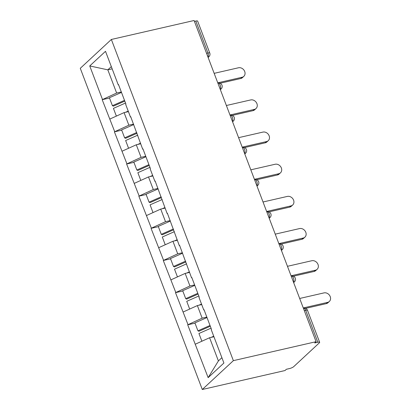 <?xml version="1.0" encoding="UTF-8"?>
<svg xmlns="http://www.w3.org/2000/svg" width="410" height="410" viewBox="0 0 410 410"><rect width="100%" height="100%" fill="white"/><g stroke="black" fill="none" stroke-linecap="round" stroke-linejoin="round"><path stroke-width="0.61" d="M233.367 360.651L316.095 341.689L314.736 342.95L317.822 342.242L305.681 310.288A3.403 0.805 159.2 0 1 307.505 310.344L319.646 342.299A3.403 0.805 159.2 0 1 319.354 342.842L293.714 366.648A3.403 0.805 159.2 0 1 289.46 368.569L286.375 369.277L285.017 370.537L202.289 389.5L80.283 68.311L111.361 39.462L233.367 360.651L202.289 389.5M213.933 336.743L209.592 337.737L218.402 360.928L208.147 377.651L223.911 363.014L211.186 329.517L211.457 329.266L204.016 309.678L203.744 309.929L204.18 310.098M208.147 377.651L187.708 324.817L195.011 323.147M206.83 317.079L202.15 318.15L187.708 324.817M187.98 324.566L175.49 292.658L182.798 290.982M194.612 284.919L189.938 285.99L175.49 292.658M175.762 292.407L163.277 260.499L170.58 258.823M182.399 252.76L177.72 253.831L163.277 260.499M163.549 260.248L151.059 228.339L158.362 226.663M170.181 220.6L165.502 221.672L151.059 228.339M151.331 228.088L138.841 196.18L146.15 194.504M157.963 188.436L153.289 189.512L138.841 196.18M139.113 195.924L126.623 164.015L133.932 162.345M145.745 156.277L141.071 157.348L126.623 164.015M126.9 163.764L114.41 131.856L121.714 130.185M133.532 124.117L128.853 125.188L114.41 131.856M114.682 131.605L102.192 99.697L109.501 98.021M121.314 91.958L116.635 93.029L102.192 99.697M102.464 99.445L89.739 65.943L105.503 51.311L118.229 84.808L118.664 84.978M203.744 309.929L198.968 297.358L199.239 297.101L191.803 277.519L191.531 277.77L179.585 245.359L179.313 245.61L167.367 213.2L167.095 213.451L155.154 181.041L154.883 181.292L150.101 168.715L150.378 168.464L142.936 148.876L142.665 149.132L130.718 116.717L130.447 116.968L125.67 104.396L125.942 104.14L118.505 84.557L118.229 84.808M201.715 304.579L197.374 305.573L202.15 318.15M197.374 305.573L183.203 311.989M189.497 272.419L185.161 273.414L189.938 285.99M185.161 273.414L170.985 279.83M191.531 277.77L191.962 277.939M177.279 240.26L172.943 241.254L177.72 253.831M172.943 241.254L158.772 247.671M179.313 245.61L179.744 245.78M165.066 208.101L160.725 209.095L165.502 221.672M160.725 209.095L146.554 215.511M167.095 213.451L167.531 213.62M152.848 175.941L148.507 176.935L153.289 189.512M148.507 176.935L134.337 183.352M154.883 181.292L155.313 181.461M140.63 143.782L136.294 144.776L141.071 157.348M136.294 144.776L122.118 151.188M142.665 149.132L143.095 149.301M128.417 111.623L124.076 112.617L128.853 125.188M124.076 112.617L109.906 119.028M130.447 116.968L130.877 117.137M206.558 53.326L207.952 53.008L195.811 21.053L194.417 21.376M195.811 21.053A3.403 0.805 -20.8 0 1 197.635 21.105L209.776 53.059A3.403 0.805 -20.8 0 0 207.952 53.008A3.403 1.671 77.1 0 1 207.988 57.093M112.166 68.844L107.825 69.838L116.635 93.029M111.315 66.599L107.825 69.838L89.739 65.943M316.095 341.689L194.089 20.5L111.361 39.462M218.402 360.928L221.887 357.689M209.592 337.737L195.421 344.149M319.646 342.299A3.403 0.805 159.2 0 0 317.822 342.242M243.832 76.342L242.474 77.603A5.222 4.377 -132.9 0 1 240.726 78.52L242.084 77.259A5.222 4.377 47.1 0 0 243.832 76.342A5.222 4.377 47.1 0 0 244.201 70.469A5.222 4.377 47.1 0 0 238.482 67.773L214.163 73.349M124.794 101.121L113.385 106.164L112.412 105.688L109.393 97.754L121.488 92.409M124.502 100.347L112.412 105.688M128.217 111.105L125.583 112.268M125.521 103.028L113.426 108.368L116.368 116.107M242.084 77.259L217.766 82.83M240.726 78.52L220.047 83.261M256.05 108.501L254.692 109.762A5.222 4.377 -132.9 0 1 252.939 110.679L254.297 109.419A5.222 4.377 47.1 0 0 256.05 108.501A5.222 4.377 47.1 0 0 256.419 102.628A5.222 4.377 47.1 0 0 250.7 99.932L226.376 105.508M137.012 133.281L125.603 138.324L124.625 137.852L121.611 129.914L133.701 124.573M136.72 132.507L124.625 137.852M140.435 143.264L137.801 144.428M137.734 135.187L125.644 140.527L128.581 148.266M254.297 109.419L229.979 114.99M252.939 110.679L232.265 115.42M268.268 140.661L266.91 141.927A5.222 4.377 -132.9 0 1 265.157 142.839L266.515 141.578A5.222 4.377 47.1 0 0 268.268 140.661A5.222 4.377 47.1 0 0 268.637 134.787A5.222 4.377 47.1 0 0 262.912 132.097L238.594 137.668M149.23 165.44L137.816 170.483L136.843 170.012L133.829 162.073L145.919 156.733M148.933 164.666L136.843 170.012M152.653 175.424L150.014 176.592M149.952 167.347L137.862 172.692L140.799 180.426M266.515 141.578L242.197 147.154M265.157 142.839L244.478 147.579M280.481 172.825L279.123 174.086A5.222 4.377 -132.9 0 1 277.375 174.998L278.733 173.737A5.222 4.377 47.1 0 0 280.481 172.825A5.222 4.377 47.1 0 0 280.855 166.947A5.222 4.377 47.1 0 0 275.13 164.256L250.812 169.827M161.443 197.599L150.034 202.642L149.061 202.171L146.047 194.232L158.137 188.892M161.15 196.831L149.061 202.171M164.871 207.583L162.232 208.751M162.17 199.511L150.08 204.851L153.017 212.585M278.733 173.737L254.415 179.313M277.375 174.998L256.696 179.739M292.699 204.985L291.341 206.245A5.222 4.377 -132.9 0 1 289.588 207.158L290.951 205.897A5.222 4.377 47.1 0 0 292.699 204.985A5.222 4.377 47.1 0 0 293.068 199.106A5.222 4.377 47.1 0 0 287.348 196.416L263.03 201.992M173.661 229.764L162.252 234.802L161.279 234.33L158.26 226.392L170.35 221.051M173.368 228.99L161.279 234.33M177.084 239.747L174.45 240.911M174.383 231.671L162.293 237.011L165.235 244.744M290.951 205.897L266.628 211.473M289.588 207.158L268.914 211.898M304.917 237.144L303.559 238.405A5.222 4.377 -132.9 0 1 301.806 239.322L303.164 238.056A5.222 4.377 47.1 0 0 304.917 237.144A5.222 4.377 47.1 0 0 305.286 231.266A5.222 4.377 47.1 0 0 299.561 228.575L275.243 234.151M185.879 261.923L174.465 266.961L173.491 266.49L170.478 258.551L182.568 253.211M185.581 261.149L173.491 266.49M189.302 271.907L186.663 273.07M186.601 263.83L174.511 269.17L177.448 276.904M303.164 238.056L278.846 243.632M301.806 239.322L281.127 244.058M317.135 269.303L315.772 270.564A5.222 4.377 -132.9 0 1 314.024 271.481L315.382 270.221A5.222 4.377 47.1 0 0 317.135 269.303A5.222 4.377 47.1 0 0 317.504 263.43A5.222 4.377 47.1 0 0 311.779 260.734L287.461 266.31M198.091 294.083L186.683 299.121L185.709 298.649L182.696 290.716L194.786 285.37M197.799 293.309L185.709 298.649M201.52 304.066L198.881 305.23M198.819 295.989L186.729 301.329L189.666 309.063M315.382 270.221L291.064 275.792M314.024 271.481L293.345 276.217M329.348 301.463L327.99 302.723A5.222 4.377 -132.9 0 1 326.237 303.641L327.6 302.38A5.222 4.377 47.1 0 0 329.348 301.463A5.222 4.377 47.1 0 0 329.717 295.589A5.222 4.377 47.1 0 0 323.997 292.894L299.679 298.47M210.309 326.242L198.901 331.285L197.927 330.808L194.909 322.875L207.004 317.535M210.017 325.468L197.927 330.808M213.733 336.226L211.099 337.389M211.032 328.149L198.942 333.489L201.884 341.228M327.6 302.38L303.282 307.951M326.237 303.641L305.563 308.381M307.505 310.344A3.403 3.403 0 0 0 303.564 308.233A3.403 1.671 -102.9 0 1 305.681 310.288L304.287 310.611M209.776 53.059A3.403 3.403 0 0 1 208.91 56.764A3.403 2.855 -132.9 0 1 208.06 57.277M220.206 89.252A3.403 1.671 77.1 0 0 220.17 85.167A3.403 1.671 -102.9 0 0 218.048 83.112A3.403 3.403 0 0 1 221.123 88.924A3.403 2.855 -132.9 0 1 220.272 89.436M232.419 121.411A3.403 1.671 77.1 0 0 232.383 117.327A3.403 1.671 -102.9 0 0 230.266 115.271A3.403 3.403 0 0 1 233.341 121.088A3.403 2.855 -132.9 0 1 232.49 121.601M244.637 153.576A3.403 1.671 77.1 0 0 244.601 149.491A3.403 1.671 -102.9 0 0 242.479 147.431A3.403 3.403 0 0 1 245.559 153.248A3.403 2.855 -132.9 0 1 244.708 153.76M256.855 185.735A3.403 1.671 77.1 0 0 256.819 181.65A3.403 1.671 -102.9 0 0 254.697 179.59A3.403 3.403 0 0 1 257.772 185.407A3.403 2.855 -132.9 0 1 256.921 185.92M269.068 217.894A3.403 1.671 77.1 0 0 269.032 213.81A3.403 1.671 -102.9 0 0 266.915 211.75A3.403 3.403 0 0 1 269.99 217.566A3.403 2.855 -132.9 0 1 269.139 218.079M281.286 250.054A3.403 1.671 77.1 0 0 281.25 245.969A3.403 1.671 -102.9 0 0 279.128 243.914A3.403 3.403 0 0 1 282.208 249.726A3.403 2.855 -132.9 0 1 281.357 250.238M293.504 282.213A3.403 1.671 77.1 0 0 293.468 278.129A3.403 1.671 -102.9 0 0 291.346 276.073A3.403 3.403 0 0 1 294.426 281.885A3.403 2.855 -132.9 0 1 293.57 282.398M208.91 56.764L208.136 57.482M221.123 88.924L220.349 89.641M233.341 121.088L232.567 121.806M245.559 153.248L244.785 153.965M257.772 185.407L257.003 186.125M269.99 217.566L269.216 218.284M282.208 249.726L281.434 250.443M294.426 281.885L293.652 282.603"/></g></svg>
